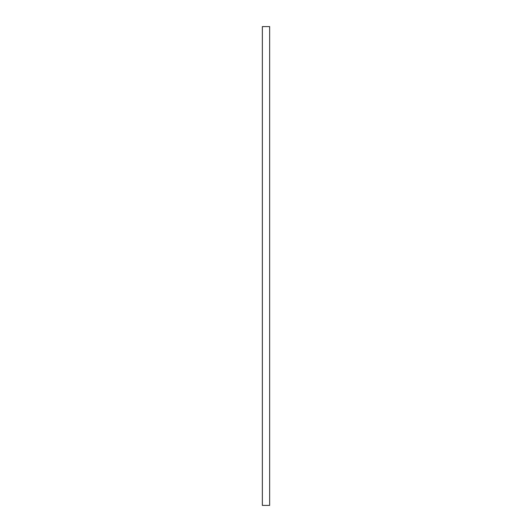 <?xml version="1.0" encoding="UTF-8"?>
<svg xmlns="http://www.w3.org/2000/svg" width="532" height="532" viewBox="0 0 532 532"><rect width="100%" height="100%" fill="white"/><g stroke="black" fill="none" stroke-linecap="round" stroke-linejoin="round"><path stroke-width="0.8" d="M269.651 26.6L262.349 26.6L262.349 505.4L269.651 505.4L269.651 26.6"/></g></svg>
